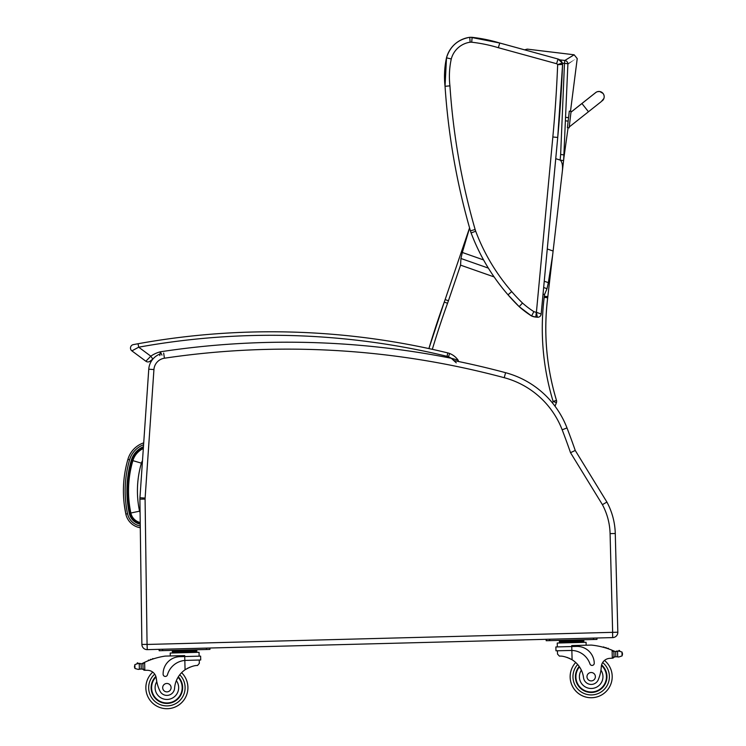 <?xml version="1.0" encoding="UTF-8"?>
<svg xmlns="http://www.w3.org/2000/svg" width="746" height="746" viewBox="0 0 746 746"><rect width="100%" height="100%" fill="white"/><g stroke="black" fill="none" stroke-linecap="round" stroke-linejoin="round"><path stroke-width="1.12" d="M552.581 255.477L548.357 282.659L544.244 281.214L555.742 158.674L560.181 160.082C562.391 162.031 563.043 166.349 562.139 173.035L562.288 171.748M483.567 259.925L462.324 252.474L460.944 258.489L460.571 265.147L494.104 276.915M543.041 294.083L544.524 294.605L547.005 288.683L548.357 282.659M563.799 158.749L564.088 155.578M564.843 60.473C577.255 52.901 577.245 52.901 564.825 60.473A3.506 3.469 54.9 0 1 567.893 63.96C580.313 56.864 580.313 56.864 567.911 63.96A3.506 0.522 -178.7 0 0 564.47 63.419L560.647 154.469A137.04 135.436 114.6 0 1 560.115 160.064L563.575 160.632L563.892 157.928L547.825 296.647A140.145 140.145 90 0 1 547.695 297.785A248.092 248.092 -90 0 0 556.488 400.397L553.122 401.413L552.506 402.999M553.103 251.02L547.266 248.977M462.324 252.474L469.588 227.959M525.585 50.113L527.226 49.115L524.587 49.842L499.745 43.007A154.161 154.161 -90 0 0 472.115 37.337A27.733 27.733 -90 0 0 470.707 37.3L470.717 37.3A27.733 27.733 90 0 1 472.125 37.337L472.125 37.337A154.161 154.161 90 0 1 499.745 43.007L558.045 59.027L499.727 43.007A154.161 154.161 -90 0 0 472.106 37.337A27.733 27.733 -90 0 0 469.738 37.319A27.733 27.733 -90 0 0 446.5 57.824A87.431 87.431 -90 0 0 445.045 86.294A686.367 686.367 -90 0 0 470.418 230.859L475.137 229.498A681.462 681.462 90 0 1 449.931 85.855L445.045 86.294C448.337 135.39 456.794 183.581 470.418 230.859A28.031 28.031 -90 0 0 471.108 232.948L475.706 231.223A23.126 23.126 90 0 1 475.137 229.498M563.65 160.129L567.893 63.96M449.931 85.855A82.526 82.526 90 0 1 451.274 58.971A22.828 22.828 90 0 1 470.148 42.214A22.828 22.828 90 0 1 471.714 42.224A149.256 149.256 90 0 1 498.365 47.716L556.591 63.718A2.098 2.098 90 0 1 557.663 64.632L562.577 64.473A3.506 3.506 -90 0 0 562.307 62.981L557.663 64.632A1340.515 1340.515 90 0 1 552.842 136.994L536.411 312.22L537.353 317.236A3.506 3.506 -90 0 0 541.167 314.075L536.29 312.21A9.111 9.111 90 0 1 533.847 311.632L531.581 316.006A14.015 14.015 -90 0 0 535.833 317.097L537.67 317.255M533.847 311.632A89.511 89.511 90 0 1 522.508 303.044L519.169 306.643A94.416 94.416 -90 0 0 531.581 316.006A14.015 14.015 -90 0 0 535.833 317.097L536.29 312.21M451.274 58.971L446.5 57.824L445.045 86.294M470.148 42.214L469.738 37.319L470.698 37.3A27.733 27.733 90 0 1 472.106 37.337L472.106 37.337A154.161 154.161 90 0 1 499.727 43.007A154.161 154.161 -90 0 0 472.115 37.337A154.161 154.161 90 0 1 499.745 43.007A154.161 154.161 -90 0 0 472.106 37.337A154.161 154.161 90 0 1 499.727 43.007L470.717 37.3M471.714 42.224L472.106 37.337L470.698 37.3M498.365 47.716L499.727 43.007L472.106 37.337M556.591 63.718L558.045 59.027A7.003 7.003 90 0 1 562.307 62.981L562.307 62.981A7.003 7.003 -90 0 0 558.045 59.027L562.307 62.981A3.506 3.506 90 0 1 562.577 64.473A1345.42 1345.42 90 0 1 557.728 137.451L552.842 136.994M581.936 103.517L570.951 112.217L571.072 111.294L569.235 126.979L588.463 111.751L581.936 103.517L595.644 92.644A5.259 5.259 19.3 0 1 603.887 98.491A5.259 5.259 19.3 0 0 595.299 92.924A5.259 5.259 19.3 0 1 603.906 98.444L603.887 98.491A5.259 5.259 19.3 0 1 602.246 100.831M569.142 127.855L571.054 111.341L569.31 111.145L567.398 127.65L569.142 127.855L567.398 127.65M569.254 126.969L569.161 127.799L569.254 126.969M570.97 112.17L595.774 92.513M571.072 111.303L570.503 111.229M143.316 448.523A19.517 19.517 0 0 0 132.872 460.636A107.377 107.293 -175.3 0 0 130.858 513.015A12.346 12.346 0 0 0 140.22 522.508M132.872 460.636L141.395 463.163A10.621 10.621 0 0 1 142.486 460.702M612.708 637.597L612.578 632.412L612.708 637.597A5.259 5.259 0 0 0 617.828 632.207L615.273 533.502L617.828 632.207A5.259 5.259 0 0 1 612.708 637.597L593.443 638.091L596.94 638.007L596.977 639.406L596.94 638.007L596.977 639.406L593.48 639.499L593.443 638.091L206.409 648.106L209.915 648.013L209.952 649.412L209.915 648.013L209.952 649.412L206.446 649.505L206.409 648.106L147.27 649.635A5.259 5.259 0 0 1 141.88 644.451A5.259 5.259 0 0 0 147.27 649.635L147.065 644.376L141.88 644.451L139.903 499.167A17.522 17.522 0 0 1 139.95 497.731A17.522 17.522 0 0 0 139.903 499.167L145.088 499.093A12.337 12.337 0 0 1 145.116 498.086L139.95 497.731L148.762 369.205A17.522 17.522 0 0 1 160.241 353.949M559.36 423.327A85.911 85.911 0 0 1 562.167 429.799L566.997 427.934A703.795 703.795 0 0 1 575.241 450.453L606.908 502.067L575.241 450.453L570.522 452.682L602.414 504.66A64.893 64.893 0 0 1 610.088 533.632L615.273 533.502A70.077 70.077 0 0 0 606.908 502.067L602.414 504.66M566.997 427.934A91.096 91.096 0 0 0 505.583 372.692A842.635 842.635 0 0 0 454.221 360.635L451.246 358.257L456.272 362.836M555.966 650.81L571.856 650.437A19.862 19.862 0 0 1 589.965 663.921A2.201 2.201 0 0 0 594.254 663.157A17.195 17.195 0 0 0 576.611 646.409L555.863 646.95L555.966 650.81L561.365 650.671M591.27 645.076A74.488 74.488 0 0 1 603.188 647.239A0.55 0.55 0 0 1 604.223 647.519A74.488 74.488 0 0 1 605.314 647.836A0.55 0.55 0 0 1 606.339 648.153A74.488 74.488 0 0 1 607.43 648.507A0.55 0.55 0 0 1 608.447 648.852A74.488 74.488 0 0 1 612.102 650.232L613.902 652.032L614.014 656.508A1.651 1.651 0 0 1 612.41 658.196L614.014 656.508A1.651 1.651 0 0 1 612.41 658.196L612.307 658.205A49.656 49.656 0 0 0 609.529 658.364A49.656 49.656 0 0 1 612.307 658.205L612.102 650.232A74.488 74.488 0 0 0 591.27 645.076L571.734 645.579L571.856 650.437L570.643 650.437M619.152 650.419A0.55 0.55 0 0 1 619.712 650.866A2.76 2.76 0 0 0 618.667 651.081L617.567 651.417A0.55 0.55 0 0 0 616.476 651.538L615.702 651.5A5.903 5.903 0 0 1 614.005 651.034A74.488 74.488 0 0 0 612.886 650.559A74.488 74.488 0 0 1 614.005 651.034A5.903 5.903 0 0 0 615.702 651.5L615.832 656.732L618.816 656.993L622.061 655.902L622.509 654.326M618.639 651.09A0.55 0.55 0 0 1 619.059 650.428A0.55 0.55 0 0 1 619.712 650.866A2.76 2.76 0 0 0 618.667 651.081L617.567 651.417A5.903 5.903 0 0 1 617.035 651.5A5.903 5.903 0 0 0 617.557 651.417A0.55 0.55 0 0 0 617.017 650.988M583.81 640.255L583.876 642.353L583.81 640.255L577.712 640.413L577.73 641.457M604.223 647.519A0.55 0.55 0 0 0 603.663 646.95M606.339 648.153A0.55 0.55 0 0 0 605.78 647.547M608.447 648.852A0.55 0.55 0 0 0 607.897 648.209M615.832 656.732A5.903 5.903 0 0 0 614.807 657.002A5.903 5.903 0 0 1 615.832 656.732L618.816 656.993M604.493 660.443A21.019 21.019 0 0 1 600.427 695.589A21.019 21.019 0 0 1 570.168 677.247A21.019 21.019 0 0 0 600.427 695.589A21.019 21.019 0 0 0 604.493 660.443A21.019 21.019 0 0 1 600.427 695.589A21.019 21.019 0 0 1 575.698 662.485A21.019 21.019 0 0 0 570.168 677.247A21.019 21.019 0 0 1 575.698 662.485A21.019 21.019 0 0 0 573.217 687.616A21.019 21.019 0 0 0 604.969 692.577A21.019 21.019 0 0 0 604.493 660.443A9.008 9.008 0 0 1 609.529 658.364A9.008 9.008 0 0 0 601.295 666.821A38.624 38.624 0 0 1 598.478 679.224A7.721 7.721 0 0 1 583.512 677.629A24.431 24.431 0 0 0 572.098 659.772C566.82 657.049 562.605 655.837 559.425 656.135L557.523 654.093L557.439 650.773M579.204 666.448A15.769 15.769 0 0 0 595.625 691.831A15.769 15.769 0 0 0 604.661 668.519M184.849 676.753A21.019 21.019 0 0 1 187.899 687.131A21.019 21.019 0 0 0 181.614 672.678A24.431 24.431 0 0 1 185.064 669.787C190.193 666.793 194.352 665.357 197.531 665.488L199.331 663.353L199.238 660.033L199.331 663.353M186.034 660.378L200.711 659.996L200.618 656.135L179.861 656.667A17.195 17.195 0 0 0 163.122 674.3A2.201 2.201 0 0 0 167.44 674.841A19.862 19.862 0 0 1 184.831 660.443L186.034 660.378L184.831 660.443L184.7 655.594L165.164 656.098A74.488 74.488 0 0 0 144.621 662.317L143.857 662.681L144.621 662.317L144.836 670.29A49.656 49.656 0 0 1 147.615 670.3A9.008 9.008 0 0 1 156.278 678.328A9.008 9.008 0 0 0 156.101 677.284L156.278 678.328A38.624 38.624 0 0 0 159.728 690.572A7.721 7.721 0 0 0 174.592 688.204A24.431 24.431 0 0 1 185.064 669.787L186.304 668.985M144.836 670.29A49.656 49.656 0 0 1 147.615 670.3A49.656 49.656 0 0 0 144.836 670.29L144.733 670.29A1.651 1.651 0 0 1 143.036 668.677L142.924 664.21L143.857 662.681A74.488 74.488 0 0 0 142.766 663.222A5.903 5.903 0 0 1 141.097 663.772L139.232 663.781L139.362 669.078L138.271 669.423L141.236 669.003A5.903 5.903 0 0 1 142.272 669.218A0.55 0.55 0 0 0 142.98 668.686A0.55 0.55 0 0 1 142.272 669.218M139.362 669.078L141.236 669.003L141.097 663.772L138.113 663.502A2.76 2.76 0 0 0 137.059 663.343A0.55 0.55 0 0 1 137.684 662.877A0.55 0.55 0 0 1 138.141 663.511A0.55 0.55 0 0 0 137.59 662.868M142.132 663.492A0.55 0.55 0 0 1 142.859 663.996L142.887 664.994A66.767 66.767 0 0 1 142.943 664.966L143.036 668.677L144.733 670.29M196.785 650.26L196.813 651.305L196.785 650.26L190.678 650.419L190.706 651.463M139.763 663.325A0.55 0.55 0 0 1 140.323 663.847A0.55 0.55 0 0 0 139.232 663.781L138.113 663.502L134.867 664.602L134.97 668.491L134.439 666.943L134.867 664.602M152.883 658.606A0.55 0.55 0 0 1 153.368 658.867A0.55 0.55 0 0 0 152.352 659.203M150.804 659.315A0.55 0.55 0 0 1 151.279 659.576A0.55 0.55 0 0 0 150.272 659.94M148.715 660.079A0.55 0.55 0 0 1 149.2 660.35A0.55 0.55 0 0 0 148.202 660.751M199.042 652.302L199.145 656.172L199.042 652.302L170.209 653.048L170.284 655.958M153.415 695.869A15.769 15.769 0 0 1 155.849 676.417A15.769 15.769 0 0 0 160.968 702.294A15.769 15.769 0 0 0 178.313 676.818A15.769 15.769 0 0 1 182.649 687.271M187.283 668.416L188.393 667.856M189.372 667.409L190.099 667.111M138.271 669.423L134.97 668.491M139.763 663.837A5.903 5.903 0 0 1 139.232 663.781M172.41 652.992L172.354 650.894L190.678 650.419M178.462 650.736L178.49 651.78M172.382 651.939L196.813 651.305L196.841 652.358L196.813 651.305M137.059 663.343A2.76 2.76 0 0 1 138.113 663.502M162.665 650.633L162.628 649.234L159.131 649.328L159.168 650.726L206.446 649.505M187.899 687.131A21.019 21.019 0 0 1 158.628 707.012A21.019 21.019 0 0 1 152.753 672.118A21.019 21.019 0 0 0 158.628 707.012A21.019 21.019 0 0 0 181.614 672.678M174.592 688.204A24.431 24.431 0 0 1 176.336 680.66L177.893 677.508A24.431 24.431 0 0 0 176.336 680.66A11.768 11.768 0 0 1 170.722 698.806A11.768 11.768 0 0 1 156.781 681.63L156.278 678.328M151.615 688.073A15.274 15.274 0 0 1 156.017 676.948A15.274 15.274 0 0 0 172.671 701.818A15.274 15.274 0 0 0 178.052 677.247A15.274 15.274 0 0 1 172.671 701.818A15.274 15.274 0 0 1 151.615 688.073M162.684 687.784A4.206 4.206 0 0 0 169.081 691.262A4.206 4.206 0 0 0 168.894 683.979A4.206 4.206 0 0 0 162.684 687.784M566.932 657.366L567.669 657.627M568.685 658.019L569.813 658.532M570.821 659.044L572.098 659.772L571.856 650.437M618.667 651.081L621.968 652.004L622.49 653.552M617.697 656.713L617.567 651.417L615.702 651.5M559.435 642.987L559.388 640.879L577.712 640.413M565.496 640.721L565.524 641.774M559.407 641.933L583.848 641.299M614.657 651.277A0.55 0.55 0 0 0 613.949 651.817L614.07 656.499A0.55 0.55 0 0 0 614.807 657.002M557.337 646.903L557.234 643.043L586.067 642.297L586.151 645.206L586.067 642.297M549.699 640.627L549.662 639.229L546.156 639.322L546.193 640.721L593.48 639.499M575.418 677.116A15.769 15.769 0 0 0 597.844 690.992A15.769 15.769 0 0 0 601.621 664.891M601.295 666.821L600.959 670.15A11.768 11.768 0 0 1 594.758 687.924A11.768 11.768 0 0 1 581.376 670.188L579.661 667.12M601.481 665.432A15.274 15.274 0 0 1 597.527 690.6A15.274 15.274 0 0 1 579.493 666.868M595.383 676.594A4.206 4.206 0 0 0 588.986 673.125A4.206 4.206 0 0 0 589.172 680.399A4.206 4.206 0 0 0 595.383 676.594M161.966 355.105L160.362 351.804L159.812 355.609M152.809 359.05A26.194 26.194 0 0 1 153.023 358.901A26.194 26.194 0 0 0 152.809 359.05L150.804 356.178L145.871 361.241A3.506 3.506 0 0 0 150.291 361.036L152.809 359.05M456.776 359.693L458.063 360.113A18.566 18.566 0 0 0 449.717 353.52A14.015 14.015 0 0 0 447.842 352.923A748.042 748.042 0 0 0 138.066 343.738L133.329 344.615A3.506 3.506 0 0 0 131.893 350.872A3.506 3.506 0 0 1 133.329 344.615A3.506 3.506 0 0 0 131.893 350.872L145.871 361.241A3.506 3.506 0 0 0 150.291 361.036A3.506 3.506 0 0 1 145.871 361.241A3.506 3.506 0 0 0 150.291 361.036A3.506 3.506 0 0 1 145.871 361.241A3.506 3.506 0 0 0 150.291 361.036M145.871 361.241L131.893 350.872A3.506 3.506 0 0 1 133.329 344.615A3.506 3.506 0 0 0 131.893 350.872L138.691 347.188L138.066 343.738M458.063 360.113L451.255 358.257A844.388 844.388 0 0 0 160.362 351.804A29.691 29.691 0 0 0 150.804 356.178L138.691 347.188A744.536 744.536 0 0 1 447.022 356.327A10.509 10.509 0 0 1 448.421 356.775L449.717 353.52A18.566 18.566 0 0 1 458.063 360.113A18.566 18.566 0 0 0 449.717 353.52A18.566 18.566 0 0 1 458.063 360.113A1.753 1.753 0 0 1 458.342 361.474L458.063 360.113M143.708 442.854A24.637 24.637 0 0 0 127.902 459.377C122.708 477.44 122.027 495.67 125.85 514.078A17.475 17.475 0 0 0 140.295 527.73M140.267 525.967A15.741 15.741 0 0 1 127.547 513.714L125.85 514.078L124.088 503.158M143.446 446.695A21.13 21.13 0 0 0 131.315 460.189A108.991 108.916 -175.3 0 0 129.272 513.351A13.969 13.969 0 0 0 140.248 524.168M460.944 258.489L488.36 268.112M543.657 287.508L547.005 288.683M544.524 294.605L544.328 296.246L547.816 296.647L552.823 253.388L547.695 297.785C543.452 332.604 546.38 366.808 556.488 400.397A3.506 3.506 90 0 1 556.404 402.681L555.024 406.225L556.404 402.681A3.506 3.506 0 0 0 556.488 400.397A248.092 248.092 90 0 1 547.676 297.785A140.145 140.145 -90 0 0 547.816 296.647L547.825 296.647M432.326 349.324A870.069 870.069 90 0 1 447.544 303.277A143.652 143.652 -90 0 0 448.439 300.741L460.571 265.147M544.328 296.246A136.639 136.639 90 0 1 544.198 297.356A251.598 251.598 -90 0 0 553.122 401.413L556.385 402.681A3.506 3.506 -90 0 0 556.469 400.397M568.079 127.734L564.004 157.07M448.439 300.741L445.12 299.612L469.57 227.884L445.12 299.612A140.145 140.145 90 0 1 444.252 302.083A873.575 873.575 -90 0 0 428.894 348.578L444.252 302.083L447.544 303.277M555.015 406.216L556.385 402.681M560.647 154.469L564.116 154.916M544.198 297.356L547.676 297.785M559.742 59.857L564.825 60.473L564.47 63.419L562.381 63.168M508.017 294.819L519.169 306.643A176.867 176.867 -90 0 1 508.017 294.819C492.024 276.393 479.725 255.775 471.108 232.948A202.726 202.726 -90 0 0 508.017 294.819L511.728 291.611A197.821 197.821 90 0 1 475.706 231.223M522.508 303.044A171.962 171.962 90 0 1 511.728 291.611M541.167 314.075L557.728 137.451A1345.42 1345.42 -90 0 0 562.577 64.473L557.728 137.451M571.054 111.35L569.31 111.145M140.229 523.086A12.915 12.915 0 0 1 130.298 513.127A107.946 107.862 -175.3 0 1 132.322 460.487L131.315 460.189L132.322 460.487A20.086 20.086 0 0 1 143.363 447.87M130.298 513.127L129.272 513.351M130.858 513.015L139.558 511.169A98.481 98.397 -175.3 0 1 141.395 463.163M140.089 512.409A3.46 3.46 0 0 1 139.558 511.169M552.777 411.988A85.911 85.911 0 0 1 557.495 419.69M615.273 533.502A70.077 70.077 0 0 0 606.908 502.067M610.088 533.632L612.643 632.338L617.828 632.207M612.643 632.338L147.13 644.451M147.065 644.376L145.088 499.093M145.116 498.086L153.937 369.559L148.762 369.205M153.937 369.559A12.337 12.337 0 0 1 164.428 358.211L163.663 353.082M164.428 358.211A837.45 837.45 0 0 1 504.24 377.7L505.583 372.692M504.24 377.7A85.911 85.911 0 0 1 562.167 429.799A698.61 698.61 0 0 1 570.522 452.682M607.216 685.35A18.221 18.221 0 0 0 602.656 662.551A18.221 18.221 0 0 1 599.234 693.053A18.221 18.221 0 0 1 577.665 664.49A18.221 18.221 0 0 0 572.965 677.182A18.221 18.221 0 0 1 577.665 664.49A18.221 18.221 0 0 0 595.485 694.414M182.453 678.217A18.221 18.221 0 0 1 159.691 704.42A18.221 18.221 0 0 1 154.692 674.142A18.221 18.221 0 0 0 159.691 704.42A18.221 18.221 0 0 0 185.101 687.206A18.221 18.221 0 0 1 159.691 704.42A18.221 18.221 0 0 1 154.692 674.142M179.758 674.785A18.221 18.221 0 0 1 185.101 687.206A18.221 18.221 0 0 0 179.758 674.785A18.221 18.221 0 0 1 185.101 687.206M184.831 660.443L185.064 669.787M621.968 652.004L622.061 655.902M572.965 677.182A18.221 18.221 0 0 0 599.234 693.053A18.221 18.221 0 0 0 602.656 662.551M447.842 352.923L447.022 356.327M448.421 356.775A15.06 15.06 0 0 1 451.227 358.248M131.893 350.872A3.506 3.506 0 0 1 133.329 344.615M127.902 459.377L129.571 459.862A22.902 22.902 0 0 1 143.577 444.747M127.547 513.714C123.78 495.596 124.461 477.645 129.571 459.862M527.226 49.115L574.159 54.794L577.227 58.608L570.494 111.275M445.12 299.612L444.252 302.083M535.833 317.097L531.581 316.006L519.169 306.643M446.5 57.824C450.09 46.28 457.839 39.445 469.738 37.319M471.108 232.948L470.418 230.859M562.307 62.981L562.577 64.473M499.727 43.007L558.045 59.027M555.742 158.674L544.244 281.214M588.463 111.751L601.257 101.615L603.887 98.491M603.066 93.446L599.719 91.506L597.481 91.655M596.94 91.851L596.278 92.178M568.555 117.654L566.41 117.402M568.154 121.132L566.242 120.917M200.618 656.135L200.711 659.996M176.569 650.782L175.189 650.316M579.605 640.357L580.957 639.816M563.594 640.777L562.214 640.301"/></g></svg>
